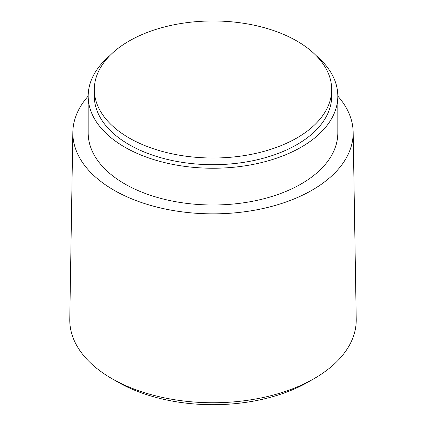 <?xml version="1.0" encoding="UTF-8"?>
<svg xmlns="http://www.w3.org/2000/svg" width="426" height="426" viewBox="0 0 426 426"><rect width="100%" height="100%" fill="white"/><g stroke="black" fill="none" stroke-linecap="round" stroke-linejoin="round"><path stroke-width="0.64" d="M129.078 137.939A118.678 68.522 0 0 0 258.417 152.796A118.678 68.522 0 0 0 331.678 89.492A118.678 68.522 0 0 0 296.922 41.04A118.678 68.522 0 0 0 167.583 26.188A118.678 68.522 0 0 0 94.322 89.492A118.678 68.522 0 0 0 129.078 137.939M94.322 89.492L94.322 96.175A118.678 68.522 0 0 0 129.078 144.622A118.678 68.522 0 0 0 258.417 159.478A118.678 68.522 0 0 0 331.678 96.175L331.678 89.492M109.908 55.54A124.823 72.063 0 0 0 88.177 96.175A124.823 72.063 0 0 0 124.738 147.13A124.823 72.063 0 0 0 260.765 162.753A124.823 72.063 0 0 0 337.823 96.175A124.823 72.063 0 0 0 316.092 55.54M88.177 96.175L88.177 132.933A124.823 72.063 0 0 0 124.738 183.888A124.823 72.063 0 0 0 260.765 199.512A124.823 72.063 0 0 0 337.823 132.933L337.823 96.175M88.177 96.116A140.165 80.924 0 0 0 72.841 132.166A140.165 80.924 0 0 0 113.886 190.15A140.165 80.924 0 0 0 267.251 207.547A140.165 80.924 0 0 0 353.159 132.166A140.165 80.924 0 0 0 337.823 96.116M72.841 132.166L69.773 319.271A143.232 82.697 0 0 0 111.719 378.533A143.232 82.697 0 0 0 268.439 396.308A143.232 82.697 0 0 0 356.227 319.271L353.159 132.166M114.695 380.2A135.053 77.969 0 0 0 117.507 381.872A135.053 77.969 0 0 0 311.305 380.2"/></g></svg>
